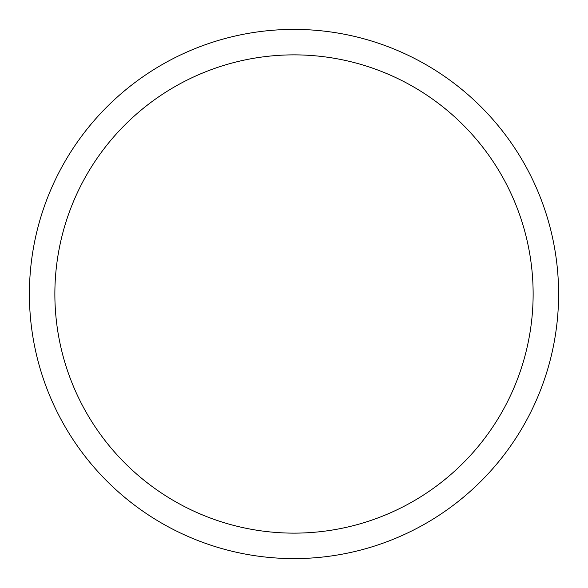 <?xml version="1.0" encoding="UTF-8"?>
<svg xmlns="http://www.w3.org/2000/svg" width="588" height="588" viewBox="0 0 588 588"><rect width="100%" height="100%" fill="white"/><g stroke="black" fill="none" stroke-linecap="round" stroke-linejoin="round"><path stroke-width="0.88" d="M294 29.4A264.6 264.6 0 0 1 558.6 294A264.6 264.6 0 0 1 294 558.6A264.6 264.6 0 0 1 29.4 294A264.6 264.6 0 0 1 294 29.4M294 54.868A239.132 239.132 0 0 1 533.132 294A239.132 239.132 0 0 1 294 533.132A239.132 239.132 0 0 1 54.868 294A239.132 239.132 0 0 1 294 54.868"/></g></svg>
